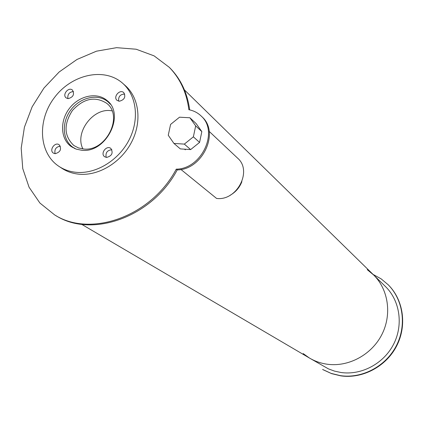 <?xml version="1.0" encoding="UTF-8"?>
<svg xmlns="http://www.w3.org/2000/svg" width="424" height="424" viewBox="0 0 424 424"><rect width="100%" height="100%" fill="white"/><g stroke="black" fill="none" stroke-linecap="round" stroke-linejoin="round"><path stroke-width="0.64" d="M112.053 110.903C93.757 106.811 74.195 132.368 82.94 148.946M83.735 149.015L78.477 147.934L73.856 145.517C63.966 136.051 63.489 124.37 72.425 110.489C83.65 98.389 95.061 95.983 106.641 103.27C123.882 115.959 106.042 151.829 83.735 149.015M110.425 104.288L107.961 101.797C98.098 93.328 80.661 97.101 71.168 109.509C61.507 121.783 62.143 139.655 72.753 147.165L76.119 149.105M108.014 101.421L104.786 99.614M70.13 144.891L72.721 147.536M81.832 150.282L76.135 149.11L71.131 146.508C60.351 138.887 59.71 120.723 69.531 108.253C79.177 95.638 96.895 91.801 106.906 100.409C125.642 114.273 106.138 153.361 81.832 150.282M73.479 91.526C69.25 92.024 67.384 94.393 67.893 98.622M68.174 98.649L66.176 97.918C61.925 94.843 68.524 86.565 72.435 90.058C74.714 94.298 73.294 97.16 68.174 98.649M124.73 94.027C120.204 94.261 118.185 96.64 118.683 101.166M119.308 101.246L117.072 100.377C112.789 97.006 119.838 88.812 123.76 92.612C125.976 96.953 124.497 99.836 119.308 101.246M111.899 149.73C107.203 150.218 105.311 152.773 106.212 157.394M106.588 157.442L104.606 156.721C99.985 153.589 106.557 144.854 110.839 148.437C113.42 152.926 112.005 155.926 106.588 157.442M60.34 146.126C55.979 146.863 54.23 149.391 55.099 153.705M55.136 153.705L53.376 153.106C48.824 150.271 54.977 141.494 59.212 144.78C61.83 149.147 60.468 152.126 55.136 153.705M59.275 166.584L61.623 168.132C66.881 171.635 72.843 173.67 79.511 174.232C99.004 175.87 121.2 162.302 131.594 142.082C142.067 121.895 139.279 98.103 125.52 85.796L124.916 85.266M76.712 172.367C96.275 173.994 118.566 160.352 129.018 140.047C139.544 119.764 136.756 95.877 122.96 83.539C104.998 67.135 72.488 73.94 54.961 96.884C37.084 119.557 38.494 152.831 58.766 166.25C64.04 169.764 70.024 171.805 76.712 172.367M55.528 215.434L55.836 215.609C91.95 238.595 152.359 217.056 177.2 169.918L176.262 169.16C201.623 169.054 219.065 131.636 201.236 116.097C197.812 112.773 193.689 110.653 188.866 109.731C186.661 92.644 180.131 78.509 169.282 67.326L154.097 55.867L136.157 49.226L116.573 47.674L96.476 51.182L76.988 59.461L59.164 71.99L43.948 88.065L32.15 106.8L24.417 127.2L21.2 148.172L22.748 168.567L29.065 187.222L39.893 203.022L54.707 214.957C90.868 237.975 151.368 216.388 176.262 169.16M189.687 109.895C187.382 93.132 180.889 79.251 170.204 68.243L169.171 67.215M177.2 169.918C202.518 169.817 219.929 132.463 202.121 116.945L201.686 116.526M190.641 149.587L184.334 144.107L173.919 143.423L180.333 148.893L190.641 149.587L199.577 142.411L201.835 131.599L196.111 123.559L189.904 117.771L195.676 125.891L201.835 131.599M173.919 143.423L168.259 135.256L170.586 124.423L179.522 117.194L189.904 117.771M195.676 125.891L193.376 136.83L199.577 142.411M193.376 136.83L184.334 144.107M180.942 169.473L216.584 198.437C236.783 201.225 252.625 171.036 237.763 158.3L237.424 157.982M230.015 195.342C235.601 192.199 239.56 187.631 241.892 181.647M323.046 369.707L331.584 373.629L340.795 375.86C362.377 379.019 385.851 366.712 396.477 346.313C407.167 325.939 403.632 300.319 388.57 285.129L388.045 284.605M322.595 369.447L331.171 373.401L340.44 375.653C362.043 378.812 385.538 366.495 396.175 346.069C406.881 325.674 403.341 300.033 388.262 284.827L381.149 278.875L373.051 274.402M303.176 353.568L309.398 358.004C314.841 361.227 320.756 363.299 327.148 364.216C348.263 367.237 371.27 355.026 381.658 334.949C392.105 314.894 388.575 289.799 373.751 275.081L373.025 274.376M309.928 358.312L328.436 368.875L334.557 371.122L340.986 372.5C361.381 375.463 383.524 363.766 393.483 344.468C403.505 325.192 400.033 301.003 385.692 286.762L384.987 286.073M81.609 224.296L309.398 358.004C314.841 361.227 320.756 363.299 327.148 364.216C348.263 367.237 371.27 355.026 381.658 334.949C392.105 314.894 388.575 289.799 373.751 275.081L367.253 269.669M73.856 145.517L74.131 145.713M73.045 147.367L74.725 148.554M107.961 101.797L109.525 103.085M71.131 146.508L71.428 146.715M122.96 83.539L125.52 85.796M170.204 68.243L169.282 67.326M202.121 116.945L201.236 116.097M184.562 149.179L185.315 149.826M237.763 158.3L209.17 131.376M388.262 284.827L388.57 285.129M184.435 89.915L385.692 286.762"/></g></svg>
